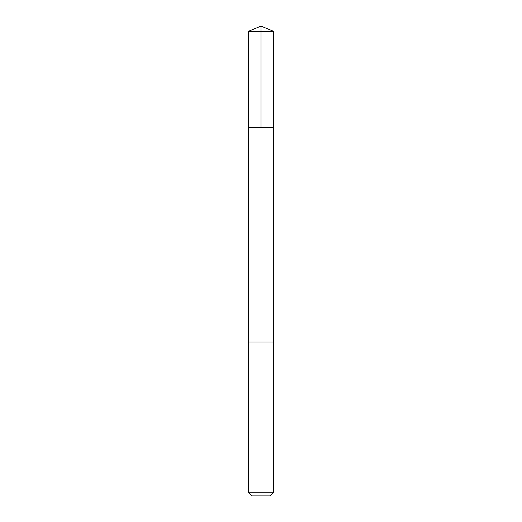 <?xml version="1.0" encoding="UTF-8"?>
<svg xmlns="http://www.w3.org/2000/svg" width="522" height="522" viewBox="0 0 522 522"><rect width="100%" height="100%" fill="white"/><g stroke="black" fill="none" stroke-linecap="round" stroke-linejoin="round"><path stroke-width="0.78" d="M248.302 127.707L273.698 127.707L273.698 31.359L248.302 31.359L248.302 127.707L273.698 127.707L273.698 342.001L248.302 342.001L248.302 127.707M267.747 342.001L248.302 342.001L248.302 492.233L273.698 492.233L273.698 342.001L267.747 342.001M273.698 492.233L270.031 495.9L251.969 495.9L248.302 492.233M261 127.707L261 26.1L248.302 31.359M261 26.1L273.698 31.359"/></g></svg>
